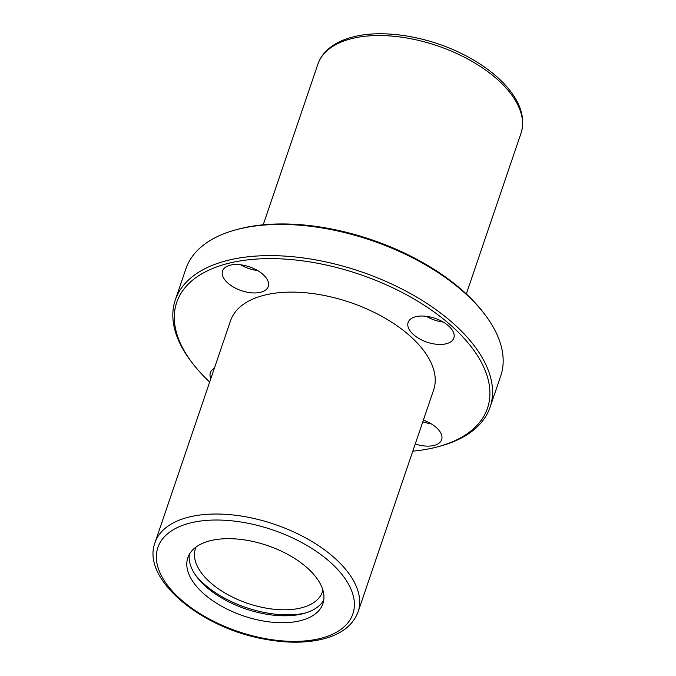 <?xml version="1.0" encoding="UTF-8"?>
<svg xmlns="http://www.w3.org/2000/svg" width="676" height="676" viewBox="0 0 676 676"><rect width="100%" height="100%" fill="white"/><g stroke="black" fill="none" stroke-linecap="round" stroke-linejoin="round"><path stroke-width="1.01" d="M210.16 540.758A71.343 37.172 18.8 0 1 289.058 555.123A71.343 37.172 18.8 0 1 322.908 603.693A71.343 37.172 18.8 0 1 243.394 615.887A71.343 37.172 18.8 0 1 187.844 557.708A71.343 37.172 18.8 0 1 210.16 540.758M358.111 611.805L433.654 389.9A107.281 55.897 -161.2 0 0 382.743 316.858A107.281 55.897 -161.2 0 0 264.105 295.26A107.281 55.897 -161.2 0 0 230.541 320.754L154.998 542.659A107.281 55.897 18.8 0 1 188.562 517.165A107.281 55.897 18.8 0 1 307.2 538.764A107.281 55.897 18.8 0 1 358.111 611.805C353.007 625.334 341.194 634.434 322.655 639.107C305.493 643.265 285.847 643.222 263.733 638.997C200.037 627.539 141.216 578.597 154.998 542.659M412.799 451.162A164.141 85.514 -161.2 0 0 436.13 447.225A164.141 85.514 -161.2 0 0 438.352 446.633L440.329 446.101A166.279 86.638 -161.2 0 0 490.1 407.18L500.722 375.974A166.279 86.638 -161.2 0 0 485.038 314.771A166.279 86.638 -161.2 0 0 235.67 229.874A166.279 86.638 -161.2 0 0 185.9 268.795L175.278 300A166.279 86.638 -161.2 0 0 190.962 361.204L192.204 362.843A164.141 85.514 -161.2 0 0 209.687 382.024M490.1 407.18A166.279 86.638 -161.2 0 0 360.612 271.575A166.279 86.638 -161.2 0 0 175.278 300M438.352 446.633A164.141 85.514 -161.2 0 0 457.458 331.434A164.141 85.514 -161.2 0 0 247.357 259.914A164.141 85.514 -161.2 0 0 192.204 362.843M230.11 265.229A24.142 12.574 18.8 0 1 256.804 270.087A24.142 12.574 18.8 0 1 268.254 286.523A24.142 12.574 18.8 0 1 241.357 290.646A24.142 12.574 18.8 0 1 222.556 270.966A24.142 12.574 18.8 0 1 230.11 265.229M210.87 378.552A24.142 12.574 18.8 0 1 210.371 372.637A24.142 12.574 18.8 0 1 214.376 368.243M423.345 420.176A24.142 12.574 18.8 0 1 441.648 439.687A24.142 12.574 18.8 0 1 415.241 443.98M415.681 316.723A24.142 12.574 18.8 0 1 442.374 321.582A24.142 12.574 18.8 0 1 453.833 338.017A24.142 12.574 18.8 0 1 426.928 342.14A24.142 12.574 18.8 0 1 408.135 322.452A24.142 12.574 18.8 0 1 415.681 316.723M485.038 314.771L483.805 313.132A164.141 85.514 -161.2 0 0 237.648 229.333L235.67 229.874M443.236 322.072A24.142 12.574 18.8 0 1 426.252 316.292M431.051 423.742A24.142 12.574 18.8 0 1 422.77 421.875M257.666 270.577A24.142 12.574 18.8 0 1 240.673 264.798M323.762 600.111A71.343 37.172 18.8 0 1 245.76 608.949A71.343 37.172 18.8 0 1 189.348 554.354M305.831 612.895A75.636 39.402 18.8 0 1 195.753 575.42M322.891 590.131A67.051 34.932 18.8 0 1 322.393 591.906A67.051 34.932 18.8 0 1 247.661 603.364A67.051 34.932 18.8 0 1 195.448 548.692A67.051 34.932 18.8 0 1 196.124 546.977M190.1 523.038A102.989 53.657 18.8 0 1 352.492 593.173A102.989 53.657 18.8 0 1 223.536 625.892A102.989 53.657 18.8 0 1 190.1 523.038M351.452 38.676A107.281 55.897 18.8 0 1 470.09 60.274A107.281 55.897 18.8 0 1 521.002 133.316C525.21 119.483 521.407 105.059 509.577 90.052C498.508 76.278 482.926 64.33 462.815 54.181C427.384 36.217 382.853 29.076 353.117 36.918C342.107 39.698 333.319 44.219 326.745 50.472C322.613 54.469 319.663 59.032 317.889 64.169A107.281 55.897 18.8 0 1 351.452 38.676M466.322 293.95L521.002 133.316M263.209 224.804L317.889 64.169"/></g></svg>
